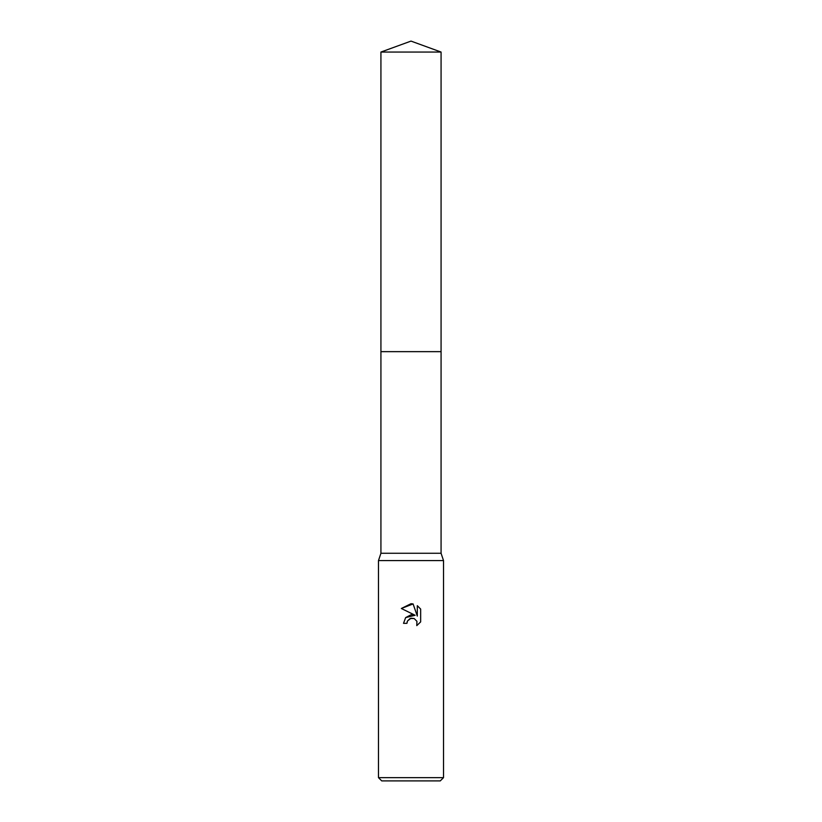 <?xml version="1.0" encoding="UTF-8"?>
<svg xmlns="http://www.w3.org/2000/svg" width="822" height="822" viewBox="0 0 822 822"><rect width="100%" height="100%" fill="white"/><g stroke="black" fill="none" stroke-linecap="round" stroke-linejoin="round"><path stroke-width="1.23" d="M380.925 52.053L441.075 52.053L411 41.1L380.925 52.053L380.925 553.268L441.075 553.268L443.52 560.583L443.52 777.653L378.48 777.653L381.737 780.9L440.263 780.9L443.52 777.653M380.925 553.268L378.48 560.583L443.52 560.583M406.941 623.333L403.52 623.333L405.636 617.63L411 614.784L415.141 615.288L401.342 608.486L411 603.718L413.096 603.944L417.309 616.089L417.309 605.691L420.659 609.071L420.659 621.905L416.775 625.624L416.929 621.309L414.124 618.504L411 618.226L407.486 620.98L406.941 623.333L407.28 621.432M413.096 603.944L401.342 608.486M420.659 609.071L417.309 605.691M415.141 615.288L405.688 617.569M407.486 620.98L410.147 618.504L414.124 618.504L416.929 621.309L416.775 625.624L420.659 621.905M380.925 351.652L441.075 351.652L441.075 553.268M441.075 52.053L441.075 351.652M378.48 560.583L378.48 777.653"/></g></svg>
